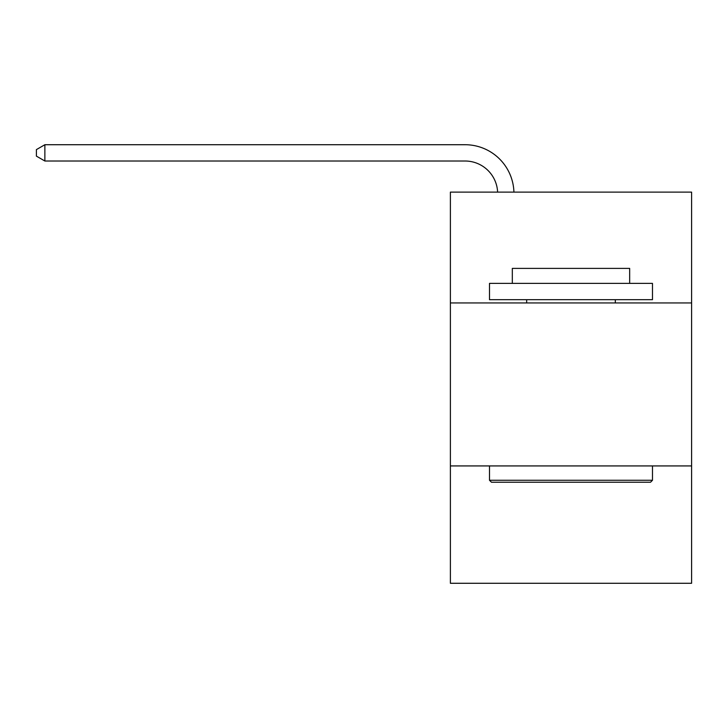 <?xml version="1.0" encoding="UTF-8"?>
<svg xmlns="http://www.w3.org/2000/svg" width="728" height="728" viewBox="0 0 728 728"><rect width="100%" height="100%" fill="white"/><g stroke="black" fill="none" stroke-linecap="round" stroke-linejoin="round"><path stroke-width="1.09" d="M691.6 302.948L691.6 192.119L450.386 192.119L450.386 302.948L691.6 302.948L691.6 583.283L450.386 583.283L450.386 302.948M691.6 465.929L450.386 465.929M465.046 161.015A32.596 32.596 0 0 1 497.615 192.119A32.596 32.596 0 0 0 465.046 161.015A32.596 32.596 0 0 1 497.615 192.119A32.596 32.596 0 0 0 465.046 161.015A32.596 32.596 0 0 1 497.615 192.119A32.596 32.596 0 0 0 465.046 161.015A32.596 32.596 0 0 1 497.615 192.119A32.596 32.596 0 0 0 465.046 161.015A32.596 32.596 0 0 1 497.615 192.119A32.596 32.596 0 0 0 465.046 161.015A32.596 32.596 0 0 1 497.615 192.119A32.596 32.596 0 0 0 465.046 161.015A32.596 32.596 0 0 1 497.615 192.119A32.596 32.596 0 0 0 465.046 161.015A32.596 32.596 0 0 1 497.615 192.119A32.596 32.596 0 0 0 465.046 161.015A32.596 32.596 0 0 1 497.615 192.119A32.596 32.596 0 0 0 465.046 161.015A32.596 32.596 0 0 1 497.615 192.119A32.596 32.596 0 0 0 465.046 161.015A32.596 32.596 0 0 1 497.615 192.119A32.596 32.596 0 0 0 465.046 161.015A32.596 32.596 0 0 1 497.615 192.119A32.596 32.596 0 0 0 465.046 161.015A32.596 32.596 0 0 1 497.615 192.119A32.596 32.596 0 0 0 465.046 161.015A32.596 32.596 0 0 1 497.615 192.119A32.596 32.596 0 0 0 465.046 161.015A32.596 32.596 0 0 1 497.615 192.119A32.596 32.596 0 0 0 465.046 161.015A32.596 32.596 0 0 1 497.615 192.119A32.596 32.596 0 0 0 465.046 161.015A32.596 32.596 0 0 1 497.615 192.119A32.596 32.596 0 0 0 465.046 161.015A32.596 32.596 0 0 1 497.615 192.119A32.596 32.596 0 0 0 465.046 161.015L44.872 161.015L36.4 156.129L36.4 149.613L44.872 144.717L465.046 144.717A48.894 48.894 0 0 1 513.923 192.119M491.455 482.227L489.498 480.271L652.479 480.271L650.532 482.227L491.455 482.227M652.479 283.383L652.479 299.69L489.498 299.69L489.498 283.383L652.479 283.383M512.321 283.383L512.321 268.395L629.665 268.395L629.665 283.383M652.479 465.929L652.479 480.271M489.498 465.929L489.498 480.271M615.324 299.69L615.324 302.948M526.663 299.69L526.663 302.948M44.872 161.015L44.872 144.717L465.046 144.717"/></g></svg>
